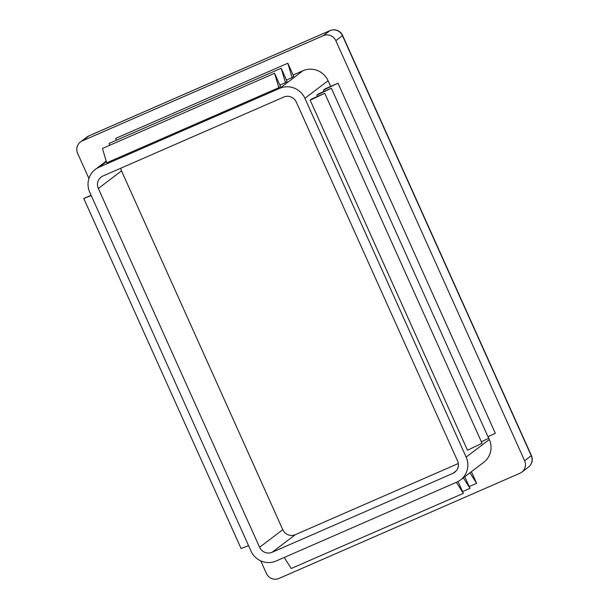 <?xml version="1.0" encoding="UTF-8"?>
<svg xmlns="http://www.w3.org/2000/svg" width="609" height="609" viewBox="0 0 609 609"><rect width="100%" height="100%" fill="white"/><g stroke="black" fill="none" stroke-linecap="round" stroke-linejoin="round"><path stroke-width="0.91" d="M456.803 482.122L276.067 561.026A19.214 18.757 52.8 0 1 250.984 551.038L89.736 192.231A19.214 18.757 52.8 0 1 95.331 169.416A19.214 18.757 52.8 0 1 99.084 167.216L279.813 88.313A19.214 18.757 52.8 0 1 304.896 98.3L466.144 457.108A19.214 18.757 52.8 0 1 460.549 479.922A19.214 18.757 52.8 0 1 456.803 482.122M272.132 552.272A9.607 9.379 52.8 0 1 259.594 547.278L98.338 188.478A9.607 9.379 52.8 0 1 103.012 175.971L283.748 97.067A9.607 9.379 52.8 0 1 296.286 102.061L457.542 460.861A9.607 9.379 52.8 0 1 452.868 473.368L272.132 552.272L295.319 534.679A9.607 9.379 52.8 0 1 282.782 529.685L121.526 170.878A9.607 9.379 52.8 0 1 120.765 168.221M278.823 87.681L280.483 86.425L274.583 73.293L278.823 87.681L106.697 162.824L102.457 148.444L274.583 73.293M458.303 463.525L295.319 534.679M488.068 436.691L489.331 439.508A19.214 18.757 52.8 0 1 483.736 462.33L460.549 479.922M317.403 96.473L316.802 95.133L331.365 88.244L318.454 93.877L316.802 95.133M293.127 75.029L303 70.72A19.214 18.757 52.8 0 1 328.084 80.708L330.649 86.417M324.026 91.449L323.425 90.109L337.987 83.212L325.077 88.853L323.425 90.109M324.742 93.268L482.062 443.322L467.491 450.218L310.171 100.165L324.742 93.268L311.831 98.909L310.171 100.165M281.206 68.269L285.454 82.649L287.105 81.393L281.206 68.269L109.08 143.412L109.635 145.307M285.454 82.649L279.881 85.085M287.829 63.237L292.076 77.625L293.728 76.369L287.829 63.237L115.702 138.388L116.258 140.276M292.076 77.625L286.504 80.053M88.922 178.506L77.64 153.399A9.607 9.379 52.8 0 1 82.314 140.892L323.295 35.687A9.607 9.379 52.8 0 1 335.833 40.681L524.615 460.747A9.607 9.379 52.8 0 1 519.941 473.254L278.96 578.459A9.607 9.379 52.8 0 1 266.422 573.465L260.759 560.859M248.548 545.618L241.08 548.526L83.76 198.473L91.099 195.268M91.236 195.565L83.76 198.473M487.984 436.737L495.307 433.265L337.987 83.212M481.361 441.761L488.684 438.297L331.365 88.244M471.396 471.693L476.619 483.302L469.189 486.545M476.619 483.302L469.935 472.805M464.774 476.718L469.988 488.327L462.566 491.57M469.988 488.327L463.304 477.829M458.044 481.521L463.365 493.359L291.239 568.501L284.213 557.471M463.365 493.359L456.339 482.32M282.782 529.685L259.594 547.278M456.301 470.765L452.868 473.368M121.526 170.878L98.338 188.478M106.362 161.69L99.084 167.216M489.331 439.508L466.144 457.108M328.084 80.708L304.896 98.3M303 70.72L279.813 88.313M330.116 30.579A9.607 2.025 66.4 0 0 330.009 30.61L89.028 135.815A9.607 9.607 0 0 0 87.064 136.964A9.607 9.379 52.8 0 1 88.937 135.868A9.607 2.025 -113.6 0 1 89.028 135.815A9.607 2.025 -113.6 0 1 89.127 135.784M531.398 455.532A9.607 0.48 155.8 0 1 531.238 455.715A9.607 9.379 52.8 0 1 528.445 467.126A9.607 9.607 0 0 0 531.398 455.532L342.616 35.474A9.607 9.607 0 0 0 330.009 30.61A9.607 2.025 66.4 0 0 329.918 30.663A9.607 9.379 52.8 0 1 342.456 35.657A9.607 0.48 -24.2 0 0 342.616 35.474M323.295 35.687L329.918 30.663L88.937 135.868L82.314 140.892M335.833 40.681L342.456 35.657L531.238 455.715L524.615 460.747M95.331 169.416L106.21 161.164M80.441 141.988L87.064 136.964M521.814 472.15L528.445 467.126"/></g></svg>
